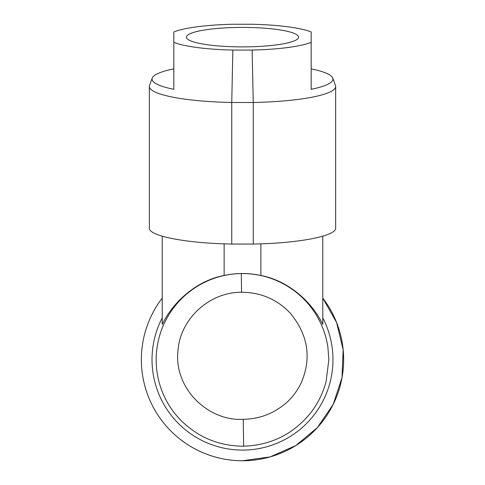 <?xml version="1.0" encoding="UTF-8"?>
<svg xmlns="http://www.w3.org/2000/svg" width="485" height="485" viewBox="0 0 485 485"><rect width="100%" height="100%" fill="white"/><g stroke="black" fill="none" stroke-linecap="round" stroke-linejoin="round"><path stroke-width="0.73" d="M242.5 460.75A101.141 101.141 0 0 1 162.226 298.081A101.141 101.141 0 0 0 302.01 441.392A101.141 101.141 0 0 0 322.774 298.081L336.578 322.483L343.156 349.74L341.998 377.748L333.195 404.369L317.426 427.546L295.898 445.503L270.266 456.864L242.5 460.75M322.774 317.875A90.477 90.477 0 0 1 242.5 450.086A90.477 90.477 0 0 1 162.226 317.875M164.312 323.271C158.613 334.632 155.927 350.558 156.17 359.609C156.152 369.988 157.94 380.058 161.523 389.807C165.591 400.731 171.611 410.455 179.577 418.979C197.086 437.003 218.432 446.073 243.622 446.2C271.37 445.218 293.886 433.887 311.17 412.208C318.227 402.896 323.216 392.595 326.138 381.301L328.842 359.609L327.884 347.084C326.15 335.699 322.319 325.077 316.39 315.214C310.503 305.532 303.022 297.305 293.94 290.539C278.263 279.111 260.724 273.455 241.318 273.552C230.745 273.716 220.536 275.741 210.696 279.615C200.869 283.531 192.042 289.054 184.221 296.183C175.819 303.907 169.18 312.934 164.312 323.271M162.226 236.183L162.226 324.416C173.194 301.5 197.171 280.451 224.137 275.48C236.377 272.855 248.623 272.855 260.863 275.48L260.863 243.834M322.774 236.183L322.774 324.416C311.74 301.391 287.896 280.536 260.863 275.48M241.318 273.552L241.572 292.249C209.508 292.049 181.075 318.506 178.171 348.812C172.715 388.03 208.047 421.441 243.276 419.313C259.827 419.058 274.474 413.293 287.223 402.029C293.116 396.506 297.82 390.019 301.324 382.562M301.33 382.556C311.813 357.76 308.036 334.529 289.994 312.861C276.911 299.263 260.772 292.394 241.572 292.249M224.137 275.48L224.137 243.834M253.255 244.046L253.255 102.499A93.156 16.175 0 0 0 335.656 86.433L335.656 227.974C336.638 235.94 298.936 243.294 253.255 244.046L231.745 244.046L231.745 102.499L232.861 50.064L252.139 50.064L253.255 102.499L231.745 102.499A93.156 16.175 0 0 1 149.344 86.433L149.344 227.974C148.361 235.94 186.064 243.294 231.745 244.046M232.861 50.064A74.945 13.016 180 0 1 173.83 42.371L173.83 89.313A90.44 15.708 180 0 1 152.06 79.091A90.44 15.708 180 0 1 152.242 78.085L149.538 85.396A93.156 16.175 0 0 0 149.344 86.433M335.656 86.433A93.156 16.175 0 0 0 335.462 85.396L332.758 78.085A90.44 15.708 180 0 1 332.94 79.091A90.44 15.708 180 0 1 311.17 89.313L311.17 31.943L311.17 89.313M152.242 78.085A90.44 15.708 180 0 1 173.83 68.876L173.83 31.943A74.945 13.016 180 0 1 232.861 24.25L252.139 24.25A74.945 13.016 180 0 1 311.17 31.943M311.17 68.876A90.44 15.708 180 0 1 332.758 78.085M311.17 42.371A74.945 13.016 180 0 1 252.139 50.064M173.83 31.943L173.83 42.371M242.5 27.421A56.048 9.73 0 0 0 186.452 37.157A56.048 9.73 0 0 0 186.567 37.781A56.048 9.73 0 0 0 242.5 46.887A56.048 9.73 0 0 0 298.433 37.781A56.048 9.73 0 0 0 298.548 37.157A56.048 9.73 0 0 0 242.5 27.421M173.83 89.313L173.83 68.876M243.622 446.2L243.276 419.313"/></g></svg>
